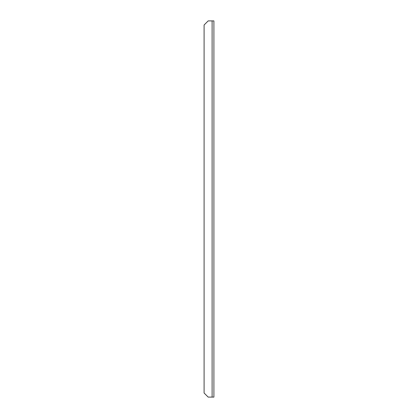 <?xml version="1.0" encoding="UTF-8"?>
<svg xmlns="http://www.w3.org/2000/svg" width="418" height="418" viewBox="0 0 418 418"><rect width="100%" height="100%" fill="white"/><g stroke="black" fill="none" stroke-linecap="round" stroke-linejoin="round"><path stroke-width="0.63" d="M213.906 392.194L213.906 20.9L208.18 20.9L204.094 24.991L204.094 393.009L208.18 397.1L213.906 397.1L213.906 392.194M213.906 397.1L213.906 20.9M212.109 397.1L212.109 20.9"/></g></svg>
